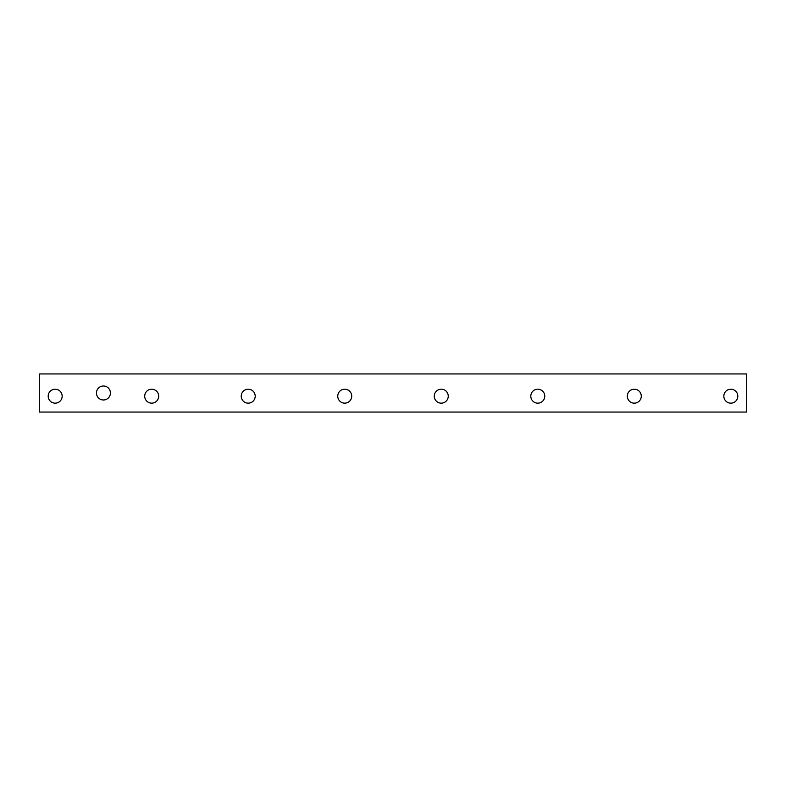 <?xml version="1.0" encoding="UTF-8"?>
<svg xmlns="http://www.w3.org/2000/svg" width="786" height="786" viewBox="0 0 786 786"><rect width="100%" height="100%" fill="white"/><g stroke="black" fill="none" stroke-linecap="round" stroke-linejoin="round"><path stroke-width="1.18" d="M96.452 393A6.986 6.986 0 0 1 103.438 386.014A6.986 6.986 0 0 1 110.423 393A6.986 6.986 0 0 1 103.438 399.986A6.986 6.986 0 0 1 96.452 393M723.837 396.173A6.986 6.986 0 0 1 730.823 389.188A6.986 6.986 0 0 1 737.808 396.173A6.986 6.986 0 0 1 730.823 403.159A6.986 6.986 0 0 1 723.837 396.173M627.316 396.173A6.986 6.986 0 0 1 634.302 389.188A6.986 6.986 0 0 1 641.288 396.173A6.986 6.986 0 0 1 634.302 403.159A6.986 6.986 0 0 1 627.316 396.173M530.796 396.173A6.986 6.986 0 0 1 537.781 389.188A6.986 6.986 0 0 1 544.767 396.173A6.986 6.986 0 0 1 537.781 403.159A6.986 6.986 0 0 1 530.796 396.173M434.275 396.173A6.986 6.986 0 0 1 441.26 389.188A6.986 6.986 0 0 1 448.246 396.173A6.986 6.986 0 0 1 441.26 403.159A6.986 6.986 0 0 1 434.275 396.173M337.754 396.173A6.986 6.986 0 0 1 344.74 389.188A6.986 6.986 0 0 1 351.725 396.173A6.986 6.986 0 0 1 344.74 403.159A6.986 6.986 0 0 1 337.754 396.173M241.233 396.173A6.986 6.986 0 0 1 248.219 389.188A6.986 6.986 0 0 1 255.204 396.173A6.986 6.986 0 0 1 248.219 403.159A6.986 6.986 0 0 1 241.233 396.173M144.712 396.173A6.986 6.986 0 0 1 151.698 389.188A6.986 6.986 0 0 1 158.684 396.173A6.986 6.986 0 0 1 151.698 403.159A6.986 6.986 0 0 1 144.712 396.173M48.192 396.173A6.986 6.986 0 0 1 55.177 389.188A6.986 6.986 0 0 1 62.163 396.173A6.986 6.986 0 0 1 55.177 403.159A6.986 6.986 0 0 1 48.192 396.173M746.7 373.949L39.3 373.949L39.3 412.051L746.7 412.051L746.7 373.949"/></g></svg>
